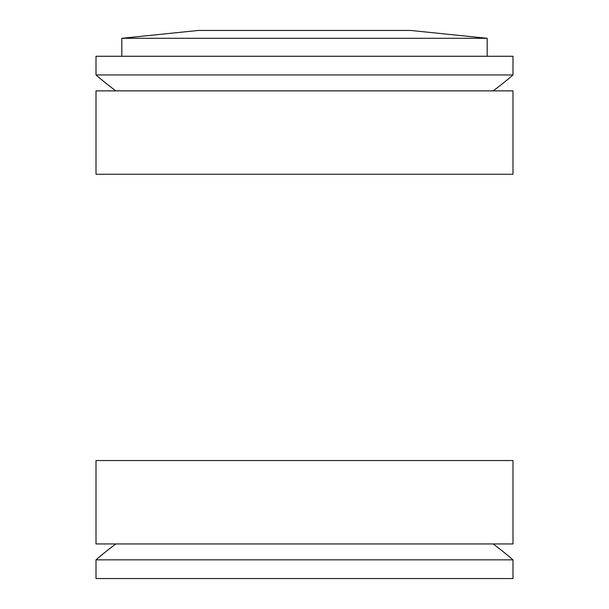 <?xml version="1.0" encoding="UTF-8"?>
<svg xmlns="http://www.w3.org/2000/svg" width="609" height="609" viewBox="0 0 609 609"><rect width="100%" height="100%" fill="white"/><g stroke="black" fill="none" stroke-linecap="round" stroke-linejoin="round"><path stroke-width="0.91" d="M96.009 543.944L512.991 543.944L512.991 460.549L96.009 460.549L96.009 543.944M121.823 38.298L487.177 38.298L410.649 30.45L198.351 30.45L121.823 38.298L121.823 56.264M487.177 38.298L487.177 56.264M499.89 90.87L96.009 90.87L96.009 174.265L512.991 174.265L512.991 90.87L499.89 90.87M115.87 543.944A317.7 317.7 0 0 0 96.009 559.861L96.009 578.55L512.991 578.55L512.991 559.861A317.7 317.7 0 0 0 493.13 543.944M96.009 559.861L512.991 559.861M493.13 90.87A317.7 317.7 0 0 0 512.991 74.953L512.991 56.264L96.009 56.264L96.009 74.953A317.7 317.7 0 0 0 115.87 90.87M512.991 74.953L96.009 74.953"/></g></svg>
